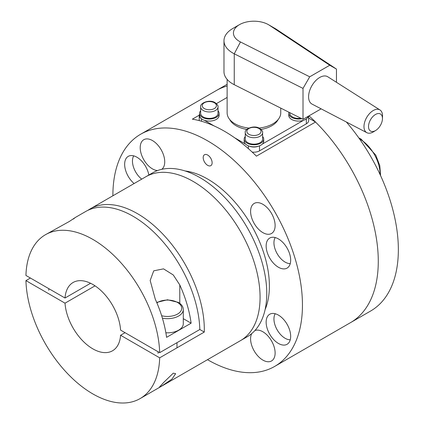 <?xml version="1.0" encoding="UTF-8"?>
<svg xmlns="http://www.w3.org/2000/svg" width="424" height="424" viewBox="0 0 424 424"><rect width="100%" height="100%" fill="white"/><g stroke="black" fill="none" stroke-linecap="round" stroke-linejoin="round"><path stroke-width="0.64" d="M250.595 211.375A17.347 10.017 60 0 1 254.188 203.435A17.347 10.017 60 0 1 267.555 208.083A17.347 10.017 60 0 1 275.123 225.542A17.347 10.017 60 0 1 271.535 233.481A17.347 10.017 60 0 1 258.163 228.833A17.347 10.017 60 0 1 250.595 211.375M157.564 170.549A17.347 10.017 60 0 1 152.465 168.89A17.347 10.017 60 0 1 141.134 153.599A17.347 10.017 60 0 1 143.794 139.703A17.347 10.017 60 0 1 152.465 140.561A17.347 10.017 60 0 1 163.611 155.248A17.347 10.017 60 0 1 161.777 169.324M254.872 330.566A17.347 10.017 60 0 1 262.859 331.764A17.347 10.017 60 0 1 274.19 347.049A17.347 10.017 60 0 1 271.535 360.951A17.347 10.017 60 0 1 262.859 360.093A17.347 10.017 60 0 1 251.702 333.603M308.661 118.068L315.52 122.027L256.419 156.149A134.048 77.391 -120 0 0 224.391 131.217A134.048 77.391 -120 0 0 192.358 119.165L199.232 115.196M227.132 84.302L216.468 90.46A134.048 77.391 60 0 1 227.132 86.008A134.048 77.391 -120 0 0 216.468 90.46L140.641 134.238A134.048 77.391 60 0 1 207.665 140.874A134.048 77.391 60 0 1 295.236 259A134.048 77.391 60 0 1 274.688 366.416A134.048 77.391 60 0 1 207.665 359.775A134.048 77.391 60 0 1 207.5 359.679M112.879 195.793A134.048 77.391 60 0 1 140.641 134.238M207.665 165.344A6.307 3.641 60 0 1 203.202 157.617A6.307 3.641 60 0 1 207.665 155.041A6.307 3.641 60 0 1 212.122 162.768A6.307 3.641 60 0 1 207.665 165.344M185.124 170.962A87.291 50.398 60 0 1 207.665 179.055A87.291 50.398 60 0 1 265.122 309.531M134.095 183.544A17.347 10.017 60 0 1 124.651 164.305A17.347 10.017 60 0 1 128.244 156.366A17.347 10.017 60 0 1 140.264 159.694A17.347 10.017 60 0 1 148.856 175.022M266.145 245.994A17.347 10.017 60 0 1 269.733 238.055A17.347 10.017 60 0 1 283.105 242.703A17.347 10.017 60 0 1 290.673 260.161A17.347 10.017 60 0 1 287.08 268.101A17.347 10.017 60 0 1 273.713 263.452A17.347 10.017 60 0 1 266.145 245.994M266.145 322.182A17.347 10.017 60 0 1 269.733 314.242A17.347 10.017 60 0 1 283.105 318.89A17.347 10.017 60 0 1 290.673 336.349A17.347 10.017 60 0 1 287.08 344.288A17.347 10.017 60 0 1 273.713 339.64A17.347 10.017 60 0 1 266.145 322.182M315.52 122.027A134.048 77.391 60 0 1 350.516 322.637A134.048 77.391 -120 0 0 308.99 115.853M274.688 366.416L370.587 311.046A134.048 77.391 -120 0 0 346.355 122.001M290.249 263.611A15.773 9.105 60 0 1 273.946 242.777A15.773 9.105 60 0 1 275.208 237.557M290.249 339.794A15.773 9.105 60 0 1 273.946 318.965A15.773 9.105 60 0 1 275.208 313.744M141.727 179.135A15.773 9.105 60 0 1 132.458 161.088A15.773 9.105 60 0 1 133.719 155.868M229.691 119.467A25.233 14.57 0 0 0 246.8 129.421M261.083 129.421A25.233 14.57 0 0 0 271.784 125.748A25.233 14.57 0 0 0 278.192 119.467M252.179 152.073A7.886 4.553 0 0 0 259.514 150.854L259.514 145.835M258.576 146.169A7.886 4.553 180 0 1 249.307 146.169M204.389 120.315L214.125 125.939M234.657 137.789L245.507 144.054M303.494 120.315L262.371 144.054M308.582 116.091A7.886 4.553 180 0 1 307.156 118.121M227.132 97.446L216.431 103.626M200.727 118.121A7.886 4.553 180 0 1 199.222 115.445A7.886 4.553 180 0 1 199.556 114.13M199.222 115.445L199.222 120.596A7.886 4.553 0 0 0 199.222 120.617M306.351 118.847L306.351 123.813A7.886 4.553 0 0 0 308.661 120.596L308.661 116.043M306.351 123.813L259.514 150.854M288.972 112.243A9.778 5.645 0 0 0 288.771 113.388A9.778 5.645 0 0 0 301.814 118.704M288.771 113.388L288.771 115.445A9.778 5.645 0 0 0 294.802 120.66A9.778 5.645 0 0 0 305.46 119.436A9.778 5.645 0 0 0 308.211 116.303M245.268 136.533A9.778 5.645 0 0 0 244.166 139.136A9.778 5.645 0 0 0 250.197 144.356A9.778 5.645 0 0 0 260.855 143.132A9.778 5.645 0 0 0 263.717 139.136A9.778 5.645 0 0 0 262.615 136.533M244.166 139.136L244.166 141.197A9.778 5.645 0 0 0 250.197 146.412A9.778 5.645 0 0 0 260.855 145.188A9.778 5.645 0 0 0 263.717 141.197L263.717 139.136M200.663 110.781A9.778 5.645 0 0 0 199.556 113.388A9.778 5.645 0 0 0 205.592 118.603A9.778 5.645 0 0 0 216.251 117.379A9.778 5.645 0 0 0 219.113 113.388A9.778 5.645 0 0 0 218.01 110.781M199.556 113.388L199.556 115.445A9.778 5.645 0 0 0 205.592 120.66A9.778 5.645 0 0 0 216.251 119.436A9.778 5.645 0 0 0 219.113 115.445L219.113 113.388M289.873 112.699L289.873 113.388A8.676 5.008 0 0 0 300.839 118.217M245.268 132.701L245.268 139.136A8.676 5.008 0 0 0 250.621 143.763A8.676 5.008 0 0 0 260.076 142.681A8.676 5.008 0 0 0 262.615 139.136L262.615 132.701C262.986 131.689 262.032 130.263 259.748 128.435C254.31 124.73 244.171 128.854 245.268 132.701A8.676 5.008 0 0 0 247.807 136.242A8.676 5.008 0 0 0 260.076 136.242A8.676 5.008 0 0 0 262.615 132.701M200.663 106.949L200.663 113.388A8.676 5.008 0 0 0 206.016 118.01A8.676 5.008 0 0 0 215.472 116.929A8.676 5.008 0 0 0 218.01 113.388L218.01 106.949C218.381 105.936 217.427 104.511 215.143 102.682C209.705 98.978 199.561 103.101 200.663 106.949A8.676 5.008 0 0 0 203.202 110.489A8.676 5.008 0 0 0 215.472 110.489A8.676 5.008 0 0 0 218.01 106.949M95.034 285.84L65.015 303.171L25.933 280.609A94.621 54.632 -120 0 0 92.803 393.896A94.621 54.632 -120 0 0 140.116 398.587L247.166 336.778A94.621 54.632 -120 0 0 266.765 293.461A94.621 54.632 -120 0 0 225.462 198.236A94.621 54.632 -120 0 0 152.545 172.886L145.856 176.75A94.621 54.632 60 0 1 218.773 202.1A94.621 54.632 60 0 1 260.076 297.325A94.621 54.632 60 0 1 240.477 340.642A94.621 54.632 -120 0 0 254.983 264.82A94.621 54.632 -120 0 0 193.164 181.435A94.621 54.632 -120 0 0 145.856 176.75L90.1 208.942A94.621 54.632 60 0 1 137.408 213.627A94.621 54.632 60 0 1 204.278 332.072L159.673 357.824L120.591 335.257L125.053 332.681M227.132 79.394L227.132 112.869A26.807 15.476 0 0 0 234.986 123.813A26.807 15.476 0 0 0 248.851 128.069M382.459 118.794L382.538 116.271A13.128 7.579 120 0 0 382.543 115.879A13.128 7.579 120 0 0 379.984 109.97A13.128 7.579 120 0 0 369.813 113.277A13.128 7.579 120 0 0 363.978 126.601A13.128 7.579 120 0 0 366.861 132.696A13.128 7.579 120 0 0 373.597 131.758L375.744 130.428A9.863 5.692 -60 0 1 368.514 126.553A9.863 5.692 -60 0 1 375.489 114.475A9.863 5.692 -60 0 1 382.464 118.503A9.863 5.692 -60 0 1 382.459 118.794A9.863 5.692 -60 0 1 375.744 130.428M366.861 132.696L312.048 104.103A15.773 9.105 -60 0 1 308.582 96.773A15.773 9.105 -60 0 1 315.594 80.772A15.773 9.105 -60 0 1 327.81 76.797L379.984 109.97M239.443 24.666L232.755 28.53A29.966 17.299 0 0 0 223.978 40.762A29.966 17.299 0 0 0 234.255 53.8L303.006 88.404L309.711 76.808L240.472 41.96A20.5 11.835 180 0 1 239.443 24.666A20.5 11.835 180 0 1 268.44 24.666A20.5 11.835 180 0 1 269.394 25.26L329.755 65.238L336.46 69.091L276.528 29.394A29.966 17.299 0 0 0 275.128 28.53L268.44 24.666M329.755 65.238L309.711 76.808M259.032 128.069A26.807 15.476 0 0 0 280.752 112.869L280.752 108.109M223.978 40.762L223.978 71.667A29.966 17.299 0 0 0 234.255 84.705L303.006 119.308L303.006 88.404M336.46 82.293L336.46 69.091M303.006 119.308L321.132 108.841M140.116 398.587A94.621 54.632 -120 0 0 159.673 357.824M173.262 373.184L175.647 373.666L171.943 379.141L161.772 386.02L159.392 387.176L164.019 382.109L173.262 373.184M159.673 352.673A94.621 54.632 -120 0 0 117.374 258.963A94.621 54.632 -120 0 0 45.495 234.695A94.621 54.632 -120 0 0 25.933 275.457L65.015 298.019A39.427 22.764 -120 0 1 73.092 282.495A39.427 22.764 -120 0 1 102.433 291.988A39.427 22.764 -120 0 1 120.591 330.111L159.673 352.673L199.821 329.496L204.278 332.072M87.922 210.32A94.621 54.632 60 0 1 90.1 208.942M65.015 303.171A39.427 22.764 -120 0 0 83.178 341.288A39.427 22.764 -120 0 0 112.519 350.786A39.427 22.764 -120 0 0 120.591 335.257M25.933 280.609L30.396 278.033M166.584 337.345A94.621 54.632 -120 0 0 155.253 299.095L150.17 280.46L153.727 270.835L163.532 268.858L173.273 274.964L179.787 284.928A94.621 54.632 60 0 1 191.118 323.183L166.584 337.345M183.29 318.663L191.118 323.183M73.294 219.102L75.403 217.427L69.382 221.434L45.495 234.695M65.015 298.019L90.577 283.264M199.821 329.496A94.621 54.632 -120 0 0 157.521 235.786A94.621 54.632 -120 0 0 85.637 211.518L75.403 217.427M165.874 332.776A15.773 9.105 0 0 0 178.668 330.158A15.773 9.105 0 0 0 183.29 323.719L183.29 309.557C183.232 306.727 181.583 304.342 178.345 302.397L167.522 299.784L156.7 302.392M248.363 145.835L248.363 148.623M201.527 121.253L201.527 118.847M248.925 134.307A7.097 4.097 180 0 1 248.925 128.514A7.097 4.097 180 0 1 258.958 128.514A7.097 4.097 180 0 1 258.958 134.307A7.097 4.097 180 0 1 248.925 134.307M204.315 108.555A7.097 4.097 180 0 1 204.315 102.762A7.097 4.097 180 0 1 214.353 102.762A7.097 4.097 180 0 1 214.353 108.555A7.097 4.097 180 0 1 204.315 108.555M359.541 138.95A28.387 16.388 60 0 1 359.992 139.204A28.387 16.388 60 0 1 380.063 173.972A28.387 16.388 60 0 1 380.058 174.487M240.472 41.96L234.255 53.8L234.255 84.705M269.394 25.26L276.528 29.394M179.787 303.351L179.787 284.928M162.397 318.17A15.773 9.105 0 0 0 178.668 315.997A15.773 9.105 0 0 0 183.29 309.557M156.891 302.842A14.193 8.194 180 0 1 177.555 302.476A14.193 8.194 180 0 1 177.555 314.062A14.193 8.194 180 0 1 161.65 315.732M380.582 175.621L379.787 165.614L375.749 155.089L361.094 139.093L358.821 137.927M158.057 353.335L158.057 351.735M176.983 347.834L176.983 342.682M48.776 290.244L48.776 288.643"/></g></svg>

